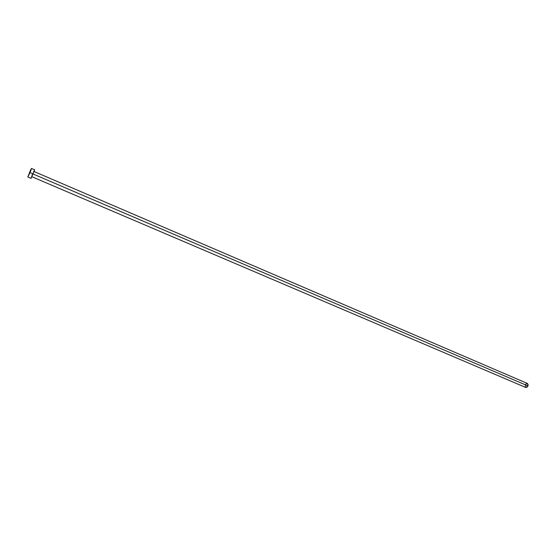 <?xml version="1.0" encoding="UTF-8"?>
<svg xmlns="http://www.w3.org/2000/svg" width="556" height="556" viewBox="0 0 556 556"><rect width="100%" height="100%" fill="white"/><g stroke="black" fill="none" stroke-linecap="round" stroke-linejoin="round"><path stroke-width="0.83" d="M32.019 176.787L525.809 387.497L527.985 385.94L33.249 174.084L527.985 385.94L527.519 383.501L528.186 385.134L527.039 387.247L525.427 387.198L525.337 385.058M30.038 172.61L27.821 176.989L31.483 168.433L30.038 172.61L33.284 174L30.038 172.61L27.842 176.989L30.656 169.768L31.477 168.711L30.038 172.61M27.821 176.989L31.053 178.365L34.708 169.823L31.073 178.365L32.484 174.181M33.548 171.804L34.576 169.927M525.517 384.669L525.997 384.008M526.275 383.758L527.442 383.473M31.483 168.433L34.708 169.823M34.236 171.602L527.519 383.501"/></g></svg>
